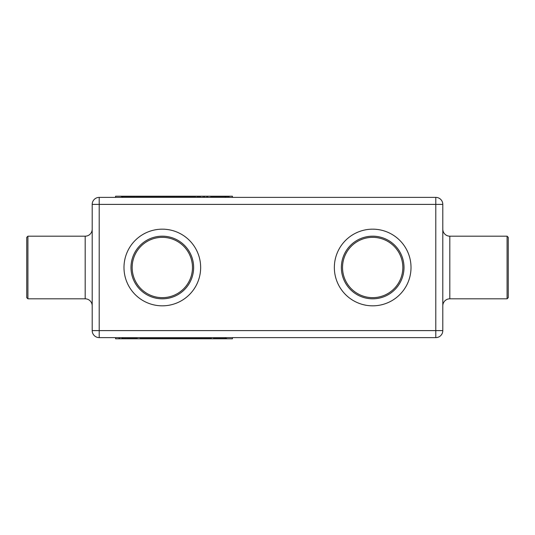 <?xml version="1.0" encoding="UTF-8"?>
<svg xmlns="http://www.w3.org/2000/svg" width="535" height="535" viewBox="0 0 535 535"><rect width="100%" height="100%" fill="white"/><g stroke="black" fill="none" stroke-linecap="round" stroke-linejoin="round"><path stroke-width="0.4" stroke-dasharray="2.67 2.01" d="M162.319 236.182A31.318 31.318 0 0 0 130.995 267.5A31.318 31.318 0 0 0 162.319 298.818A31.318 31.318 0 0 1 130.995 267.5A31.318 31.318 0 0 1 162.319 236.182A31.318 31.318 0 0 0 130.995 267.5A31.318 31.318 0 0 0 162.319 298.818A31.318 31.318 0 0 1 130.995 267.5A31.318 31.318 0 0 1 162.319 236.182A31.318 31.318 0 0 0 130.995 267.5A31.318 31.318 0 0 0 162.319 298.818A31.318 31.318 0 0 0 193.637 267.5A31.318 31.318 0 0 0 162.319 236.182A31.318 31.318 0 0 1 193.637 267.5A31.318 31.318 0 0 1 162.319 298.818A31.318 31.318 0 0 0 193.637 267.5A31.318 31.318 0 0 0 162.319 236.182A31.318 31.318 0 0 1 193.637 267.5A31.318 31.318 0 0 1 162.319 298.818A31.318 31.318 0 0 0 193.637 267.5A31.318 31.318 0 0 0 162.319 236.182A31.318 31.318 0 0 0 130.995 267.5A31.318 31.318 0 0 0 162.319 298.818A31.318 31.318 0 0 0 193.637 267.5A31.318 31.318 0 0 0 162.319 236.182A31.318 31.318 0 0 0 130.995 267.5A31.318 31.318 0 0 0 162.319 298.818A31.318 31.318 0 0 0 193.637 267.5A31.318 31.318 0 0 0 162.319 236.182A31.318 31.318 0 0 1 193.637 267.5A31.318 31.318 0 0 1 162.319 298.818A31.318 31.318 0 0 0 193.637 267.5A31.318 31.318 0 0 0 162.319 236.182M372.681 236.182A31.318 31.318 0 0 0 341.363 267.5A31.318 31.318 0 0 0 372.681 298.818A31.318 31.318 0 0 1 341.363 267.5A31.318 31.318 0 0 1 372.681 236.182A31.318 31.318 0 0 0 341.363 267.5A31.318 31.318 0 0 0 372.681 298.818A31.318 31.318 0 0 1 341.363 267.5A31.318 31.318 0 0 1 372.681 236.182A31.318 31.318 0 0 0 341.363 267.5A31.318 31.318 0 0 0 372.681 298.818A31.318 31.318 0 0 0 404.005 267.5A31.318 31.318 0 0 0 372.681 236.182A31.318 31.318 0 0 1 404.005 267.5A31.318 31.318 0 0 1 372.681 298.818A31.318 31.318 0 0 0 404.005 267.5A31.318 31.318 0 0 0 372.681 236.182A31.318 31.318 0 0 1 404.005 267.5A31.318 31.318 0 0 1 372.681 298.818A31.318 31.318 0 0 0 404.005 267.5A31.318 31.318 0 0 0 372.681 236.182A31.318 31.318 0 0 1 404.005 267.5A31.318 31.318 0 0 1 372.681 298.818A31.318 31.318 0 0 0 404.005 267.5A31.318 31.318 0 0 0 372.681 236.182A31.318 31.318 0 0 1 404.005 267.5A31.318 31.318 0 0 1 372.681 298.818A31.318 31.318 0 0 0 404.005 267.5A31.318 31.318 0 0 0 372.681 236.182M99.209 337.618A7.015 7.015 0 0 1 92.194 330.61L99.209 330.61L99.209 337.618A7.015 7.015 0 0 1 92.194 330.61A7.015 7.015 0 0 0 99.209 337.618L99.209 330.61L99.209 337.618L435.791 337.618L99.209 337.618A7.015 7.015 0 0 1 92.194 330.61L92.194 204.39A7.015 7.015 0 0 1 99.209 197.382L435.791 197.382A7.015 7.015 0 0 1 442.806 204.39L442.806 330.61L442.806 204.39A7.015 7.015 0 0 0 435.791 197.382L99.209 197.382L99.209 204.39L92.194 204.39A7.015 7.015 0 0 1 99.209 197.382L435.791 197.382A7.015 7.015 0 0 1 442.806 204.39L435.791 204.39L435.791 330.61L92.194 330.61A7.015 7.015 0 0 0 99.209 337.618L435.791 337.618L435.791 204.39L99.209 204.39L442.806 204.39L435.791 204.39L435.791 197.382A7.015 7.015 0 0 1 442.806 204.39L442.806 330.61A7.015 7.015 0 0 1 435.791 337.618L435.791 330.61L442.806 330.61A7.015 7.015 0 0 1 435.791 337.618A7.015 7.015 0 0 0 442.806 330.61L99.209 330.61L99.209 204.39L99.209 330.61L435.791 330.61L435.791 337.618A7.015 7.015 0 0 0 442.806 330.61A7.015 7.015 0 0 1 435.791 337.618M122.582 337.618L225.429 337.618L115.573 337.618L122.582 337.618L122.582 338.789L115.573 338.789L115.573 337.618M232.437 337.618L225.429 337.618L232.437 337.618L232.437 338.789L122.582 338.789M210.609 338.789L197.983 338.789L211.646 338.789L201.08 338.789L211.392 338.789L210.609 338.789L210.609 338.321L198.238 338.321L198.238 338.789M196.258 338.789L181.004 338.789L196.258 338.789L196.258 338.321L196.258 338.789M147.185 338.789L155.13 338.789L147.185 338.789L147.794 338.789L147.185 338.789L147.185 338.321L147.185 338.789L147.185 338.321L162.54 338.321L147.185 338.321L147.794 338.321L147.185 338.321L147.185 338.789M147.961 338.789L147.78 338.321L147.961 338.789M159.035 338.789L155.13 338.789L162.54 338.789L159.035 338.789L159.035 338.321M131.456 338.789L118.69 338.789L137.508 338.789L129.684 338.789L133.75 338.789L131.456 338.789L131.456 338.321L122.368 338.321L122.368 338.789M129.122 338.789L129.684 338.789L128.815 338.789L129.122 338.321L128.815 338.789L128.427 338.321L128.427 338.789L128.427 338.321L129.684 338.321L129.122 338.321L129.122 338.789M136.9 338.789L137.508 338.789L136.726 338.789L136.9 338.321L136.726 338.789L136.726 338.321L137.508 338.321L137.508 338.789L137.508 338.321L136.893 338.321L136.893 338.789M196.352 338.321L140.19 338.321L140.391 338.789L219.256 338.789L140.19 338.789L140.19 338.321L196.352 338.321L196.352 338.789M219.256 338.789L219.183 338.321L219.256 338.789M145.68 338.789L207.125 338.789L145.567 338.789L145.567 338.321L207.125 338.321L207.125 338.789L207.085 338.321L145.567 338.321L145.68 338.789M140.625 338.321L144.804 338.321L144.804 338.789L140.016 338.789L144.804 338.789L144.203 338.789L144.804 338.789L144.804 338.321L144.804 338.789L144.804 338.321L140.016 338.321L140.016 338.789L140.792 338.789L140.016 338.789L140.016 338.321L140.625 338.321L140.625 338.789M144.029 338.789L144.029 338.321L144.029 338.789M174.577 338.789L164.606 338.789L174.577 338.789L174.577 338.321L174.965 338.789M165.208 338.789L164.606 338.789L165.382 338.789L165.382 338.321L164.606 338.321L165.215 338.321L165.208 338.789M225.857 338.789L213.224 338.789L226.893 338.789L216.321 338.789L226.639 338.789L225.857 338.789L225.857 338.321L213.485 338.321L213.485 338.789M92.194 305.833L92.194 229.167L92.194 305.833A7.015 7.015 0 0 0 85.185 298.818L85.185 236.182A7.015 7.015 0 0 0 92.194 229.167M27.92 298.818L27.92 236.182L85.185 236.182L85.185 298.818L27.92 298.818L27.92 236.182L27.92 298.818L26.75 297.654L26.75 237.346L26.75 297.654L26.75 237.346L27.92 236.182M442.806 229.167L442.806 305.833L442.806 229.167M449.815 298.818L449.815 236.182L507.08 236.182L507.08 298.818L449.815 298.818L449.815 236.182L449.815 298.818A7.015 7.015 0 0 0 442.806 305.833M507.08 298.818L507.08 236.182L507.08 298.818L508.25 297.654L508.25 237.346L508.25 297.654L508.25 237.346L507.08 236.182M162.319 237.346A30.154 30.154 0 0 1 192.473 267.5A30.154 30.154 0 0 1 162.319 297.654A30.154 30.154 0 0 1 132.165 267.5A30.154 30.154 0 0 1 162.319 237.346M372.681 237.346A30.154 30.154 0 0 1 402.835 267.5A30.154 30.154 0 0 1 372.681 297.654A30.154 30.154 0 0 1 342.527 267.5A30.154 30.154 0 0 1 372.681 237.346M115.573 197.382L232.437 197.382L115.573 197.382L115.573 196.211L232.437 196.211L232.437 197.382M123.003 196.211L134.78 196.211L121.371 196.211L123.003 196.211L123.003 196.679L131.684 196.679L121.117 196.679L134.78 196.679L123.003 196.679M138.251 196.211L150.027 196.211L136.612 196.211L138.251 196.211L138.251 196.679L146.931 196.679L136.365 196.679L150.027 196.679L138.251 196.679M200.05 196.211L185.471 196.211L200.826 196.211L200.05 196.211L200.05 196.679L200.05 196.211M187.651 196.211L128.748 196.211L207.821 196.211L187.651 196.211L187.651 196.679L128.748 196.679L187.651 196.679M128.821 196.211L128.748 196.679L128.821 196.211M207.62 196.211L207.821 196.679L207.62 196.211M185.311 196.211L140.886 196.211L202.444 196.211L185.311 196.211L185.311 196.679L140.886 196.679L185.311 196.679M140.926 196.211L140.886 196.679L140.926 196.211M202.33 196.211L202.444 196.679L202.33 196.211M214.261 196.211L229.321 196.211L211.74 196.211L225.643 196.211L214.261 196.211L214.261 196.679L219.584 196.679L210.502 196.679L229.321 196.679L211.74 196.679L225.643 196.679L214.261 196.679L214.261 196.211M203.982 196.211L207.995 196.211L203.2 196.211L203.982 196.211L203.982 196.679L203.2 196.679L207.995 196.679L203.2 196.679L203.982 196.679L203.982 196.211M172.109 196.211L183.398 196.211L167.983 196.211L179.386 196.211L179.386 196.679L178.61 196.679L183.398 196.679L167.983 196.679L179.386 196.679L172.109 196.679L179.386 196.679L179.386 196.211L179.386 196.679L179.386 196.211L172.109 196.211L172.109 196.679M152.529 196.211L167.007 196.211L151.753 196.211L152.529 196.211L152.529 196.679L167.007 196.679L151.753 196.679L152.529 196.679L152.529 196.211M92.194 330.61L99.209 330.61L99.209 204.39L92.194 204.39A7.015 7.015 0 0 1 99.209 197.382L99.209 204.39L435.791 204.39L435.791 330.61L442.806 330.61M160.353 338.321L160.353 338.789M122.368 338.321L133.877 338.321L133.877 338.789M133.877 338.321L133.984 338.789M133.984 338.321L134.338 338.789M134.338 338.321L136.264 338.321L136.264 338.789M136.264 338.321L135.93 338.789M135.93 338.321L134.165 338.321L134.165 338.789M134.165 338.321L118.69 338.321L121.853 338.321L121.853 338.789M121.853 338.321L137.508 338.321L137.508 338.789L137.508 338.321L129.684 338.321L133.75 338.321L133.75 338.789L133.75 338.321L131.456 338.321M140.792 338.321L140.792 338.789L140.792 338.321M140.611 338.321L140.611 338.789M140.016 338.321L140.016 338.789L140.016 338.321M144.804 338.321L144.203 338.321L144.203 338.789L144.029 338.321L144.804 338.321M151.198 338.321L154.662 338.321L151.198 338.321L151.198 338.789L159.243 338.789L151.198 338.789L151.198 338.321M156.742 338.321L154.662 338.321L158.119 338.321L156.742 338.321L156.742 338.789M159.243 338.321L158.119 338.321L159.243 338.321L159.243 338.789M162.54 338.321L162.54 338.789M147.794 338.321L147.794 338.789L147.78 338.321M174.965 338.321L174.577 338.321M168.625 338.321L173.507 338.321L168.625 338.321L168.625 338.789L175.901 338.789L168.625 338.789L168.625 338.321M175.38 338.321L173.507 338.321L175.901 338.321L175.38 338.321L175.393 338.789L175.38 338.321M174.33 338.321L174.33 338.789L174.33 338.321M180.027 338.321L180.027 338.789L180.027 338.321M179.205 338.321L179.205 338.789M177.74 338.321L177.74 338.789M164.606 338.321L164.606 338.789L164.606 338.321M165.382 338.321L165.382 338.789L165.382 338.321M169.401 338.321L169.401 338.789L169.401 338.321M168.792 338.321L168.792 338.789M171.869 338.321L171.869 338.789M175.152 338.321L175.152 338.789M175.901 338.321L175.901 338.789M192.353 338.321L181.004 338.321L196.258 338.321L191.744 338.321L191.744 338.789L191.744 338.321L192.353 338.321L192.353 338.789M192.52 338.321L192.52 338.789L192.52 338.321M185.016 338.321L185.016 338.789L185.016 338.321M185.19 338.321L185.19 338.789M185.805 338.321L185.805 338.789L185.805 338.321M181.004 338.321L181.004 338.789L181.004 338.321M181.606 338.321L181.606 338.789M181.78 338.321L181.78 338.789L181.78 338.321M195.482 338.321L195.482 338.789L195.482 338.321M198.238 338.321L207.633 338.321L207.633 338.789M207.633 338.321L208.503 338.321L208.503 338.789M208.503 338.321L199.675 338.321L199.675 338.789L199.374 338.321L199.374 338.789M199.374 338.321L197.983 338.321L197.983 338.789M197.983 338.321L198.284 338.789M198.284 338.321L199.06 338.321L199.06 338.789M199.06 338.321L211.646 338.321L211.646 338.789M211.646 338.321L201.08 338.321L201.08 338.789M201.08 338.321L209.473 338.321L209.473 338.789M209.473 338.321L209.76 338.789M209.76 338.321L211.392 338.321L211.392 338.789M211.392 338.321L211.104 338.789M211.104 338.321L210.609 338.321M213.485 338.321L222.874 338.321L222.874 338.789M222.874 338.321L223.75 338.321L223.75 338.789M223.75 338.321L214.923 338.321L214.923 338.789L214.615 338.321L214.615 338.789M214.615 338.321L213.224 338.321L213.224 338.789M213.224 338.321L213.532 338.789M213.532 338.321L214.308 338.321L214.308 338.789M214.308 338.321L226.893 338.321L226.893 338.789M226.893 338.321L216.321 338.321L216.321 338.789M216.321 338.321L224.72 338.321L224.72 338.789M224.72 338.321L225.008 338.789M225.008 338.321L226.639 338.321L226.639 338.789M226.639 338.321L226.352 338.789M226.352 338.321L225.857 338.321M151.659 196.211L151.659 196.679M219.196 196.211L219.196 196.679L219.196 196.211M219.584 196.211L219.584 196.679L219.584 196.211M218.889 196.211L218.889 196.679L218.889 196.211M210.502 196.211L210.502 196.679L210.502 196.211M211.111 196.211L211.111 196.679L211.118 196.211M211.285 196.211L211.285 196.679L211.285 196.211M226.158 196.211L226.158 196.679M213.846 196.211L213.846 196.679M212.081 196.211L212.081 196.679M211.74 196.211L211.74 196.679M213.672 196.211L213.672 196.679M214.027 196.211L214.027 196.679M214.134 196.211L214.134 196.679M225.643 196.211L225.643 196.679M203.808 196.211L203.808 196.679L203.808 196.211M203.2 196.211L203.2 196.679L203.2 196.211M207.995 196.211L207.995 196.679L207.995 196.211M207.399 196.211L207.399 196.679M207.219 196.211L207.219 196.679L207.219 196.211M207.386 196.211L207.386 196.679M200.217 196.211L200.217 196.679L200.826 196.679L200.23 196.679L200.23 196.211M192.881 196.679L200.826 196.679L185.471 196.679L192.881 196.679L192.881 196.211L192.881 196.679M188.768 196.211L193.349 196.211L193.349 196.679L188.768 196.679L196.813 196.679L193.349 196.679L193.349 196.211L188.768 196.211L188.768 196.679M200.826 196.211L200.826 196.679L200.826 196.211M185.471 196.211L185.471 196.679M193.349 196.211L196.813 196.211L196.813 196.679L196.813 196.211L193.349 196.211M179.218 196.211L179.218 196.679M182.796 196.679L183.398 196.679L182.622 196.679L182.803 196.211L182.796 196.679M178.61 196.211L178.61 196.679L178.61 196.211M183.398 196.211L183.398 196.679L183.398 196.211M182.622 196.211L182.622 196.679L182.622 196.211M170.27 196.211L170.27 196.679M168.806 196.211L168.806 196.679M172.618 196.211L172.618 196.679M167.983 196.211L167.983 196.679L167.983 196.211M173.674 196.211L173.674 196.679L173.674 196.211M173.046 196.211L173.046 196.679M176.142 196.211L176.142 196.679M172.858 196.211L172.858 196.679M166.231 196.211L166.231 196.679L166.231 196.211M166.398 196.211L166.398 196.679M167.007 196.211L167.007 196.679L167.007 196.211M162.205 196.211L162.205 196.679L162.205 196.211M162.821 196.211L162.821 196.679L162.794 196.211M162.994 196.211L162.994 196.679L162.994 196.211M155.491 196.211L155.491 196.679L155.491 196.211M155.658 196.211L155.658 196.679M156.267 196.211L156.267 196.679L156.267 196.211M151.753 196.211L151.753 196.679L151.753 196.211M138.538 196.211L138.538 196.679M146.931 196.211L146.931 196.679M136.365 196.211L136.365 196.679M148.951 196.211L148.951 196.679M149.726 196.211L149.726 196.679M150.027 196.211L150.027 196.679M148.636 196.211L148.636 196.679M148.335 196.211L148.335 196.679L148.335 196.211M139.508 196.211L139.508 196.679M140.377 196.211L140.377 196.679M149.773 196.211L149.773 196.679M136.906 196.211L136.906 196.679M136.612 196.211L136.612 196.679M123.291 196.211L123.291 196.679M131.684 196.211L131.684 196.679M121.117 196.211L121.117 196.679M133.703 196.211L133.703 196.679M134.479 196.211L134.479 196.679M134.78 196.211L134.78 196.679M133.389 196.211L133.389 196.679M133.088 196.211L133.088 196.679L133.088 196.211M124.26 196.211L124.26 196.679M125.13 196.211L125.13 196.679M134.526 196.211L134.526 196.679M121.659 196.211L121.659 196.679M121.371 196.211L121.371 196.679M225.429 338.789L225.429 337.618M162.319 229.167A38.333 38.333 0 0 0 123.986 267.5A38.333 38.333 0 0 0 162.319 305.833A38.333 38.333 0 0 0 200.652 267.5A38.333 38.333 0 0 0 162.319 229.167A38.333 38.333 0 0 1 200.652 267.5A38.333 38.333 0 0 1 162.319 305.833A38.333 38.333 0 0 1 123.986 267.5A38.333 38.333 0 0 1 162.319 229.167A38.333 38.333 0 0 0 123.986 267.5A38.333 38.333 0 0 0 162.319 305.833A38.333 38.333 0 0 0 200.652 267.5A38.333 38.333 0 0 0 162.319 229.167M372.681 229.167A38.333 38.333 0 0 0 334.348 267.5A38.333 38.333 0 0 0 372.681 305.833A38.333 38.333 0 0 0 411.014 267.5A38.333 38.333 0 0 0 372.681 229.167A38.333 38.333 0 0 1 411.014 267.5A38.333 38.333 0 0 1 372.681 305.833A38.333 38.333 0 0 1 334.348 267.5A38.333 38.333 0 0 1 372.681 229.167A38.333 38.333 0 0 0 334.348 267.5A38.333 38.333 0 0 0 372.681 305.833A38.333 38.333 0 0 0 411.014 267.5A38.333 38.333 0 0 0 372.681 229.167M85.185 236.182L85.185 298.818M435.791 197.382L435.791 204.39L435.791 197.382M92.194 204.39A7.015 7.015 0 0 1 99.209 197.382A7.015 7.015 0 0 0 92.194 204.39L99.209 204.39L99.209 197.382M122.582 197.382L122.582 196.211M225.429 197.382L225.429 196.211M162.453 338.321L162.453 338.789M180.817 338.321L180.817 338.789M196.519 338.321L196.519 338.789M179.579 338.321L179.579 338.789M163.249 338.321L163.249 338.789M176.71 338.321L176.71 338.789M189.089 338.321L189.089 338.789M190.393 338.321L190.393 338.789M177.286 338.321L177.286 338.789M162.7 338.321L162.7 338.789M128.761 338.321L128.761 338.789M124.24 338.321L124.24 338.789M124.287 338.321L124.287 338.789M128.581 338.321L128.581 338.789M131.276 338.321L131.276 338.789M133.442 338.321L133.442 338.789M135.335 338.321L135.335 338.789M131.322 338.321L131.322 338.789M128.654 338.321L128.654 338.789M121.532 338.321L121.532 338.789M118.69 338.321L118.69 338.789L118.69 338.321M128.4 338.321L128.4 338.789M129.684 338.321L129.684 338.789L129.684 338.321M155.13 338.321L155.13 338.789L155.13 338.321M158.28 338.321L158.28 338.789M160.473 338.321L160.473 338.789M161.924 338.321L161.924 338.789M154.662 338.321L154.662 338.789L154.662 338.321M158.119 338.321L158.119 338.789L158.119 338.321M179.078 338.321L179.078 338.789M177.954 338.321L177.954 338.789M178.302 338.321L178.302 338.789M176.122 338.321L176.122 338.789M173.48 338.321L173.48 338.789M173.507 338.321L173.507 338.789L173.507 338.321M192.326 338.321L192.326 338.789M191.644 338.321L191.644 338.789M188.775 338.321L188.775 338.789M185.912 338.321L185.912 338.789M185.217 338.321L185.217 338.789M182.214 338.321L182.214 338.789M183.966 338.321L183.966 338.789M188.634 338.321L188.634 338.789M194.513 338.321L194.513 338.789M195.649 338.321L195.649 338.789M209.921 338.321L209.921 338.789M207.052 338.321L207.052 338.789M204.45 338.321L204.45 338.789M200.15 338.321L200.15 338.789M198.672 338.321L198.672 338.789M199.883 338.321L199.883 338.789M201.294 338.321L201.294 338.789M203.641 338.321L203.641 338.789M205.54 338.321L205.54 338.789M207.246 338.321L207.246 338.789M204.945 338.321L204.945 338.789M202.009 338.321L202.009 338.789M199.916 338.321L199.916 338.789M198.732 338.321L198.732 338.789M204.972 338.321L204.972 338.789M209.787 338.321L209.787 338.789M211.051 338.321L211.051 338.789M209.854 338.321L209.854 338.789M206.049 338.321L206.049 338.789M204.136 338.321L204.136 338.789M201.702 338.321L201.702 338.789M202.384 338.321L202.384 338.789M204.464 338.321L204.464 338.789M207.185 338.321L207.185 338.789M209.218 338.321L209.218 338.789M225.168 338.321L225.168 338.789M222.292 338.321L222.292 338.789M219.698 338.321L219.698 338.789M215.391 338.321L215.391 338.789M213.92 338.321L213.92 338.789M215.123 338.321L215.123 338.789M216.541 338.321L216.541 338.789M218.889 338.321L218.889 338.789M220.781 338.321L220.781 338.789M222.486 338.321L222.486 338.789M220.193 338.321L220.193 338.789M217.257 338.321L217.257 338.789M215.164 338.321L215.164 338.789M213.98 338.321L213.98 338.789M220.219 338.321L220.219 338.789M225.034 338.321L225.034 338.789M226.298 338.321L226.298 338.789M225.101 338.321L225.101 338.789M221.289 338.321L221.289 338.789M219.383 338.321L219.383 338.789M216.949 338.321L216.949 338.789M217.631 338.321L217.631 338.789M219.711 338.321L219.711 338.789M222.433 338.321L222.433 338.789M224.459 338.321L224.459 338.789M151.492 196.211L151.492 196.679M168.431 196.211L168.431 196.679M167.188 196.211L167.188 196.679M185.558 196.211L185.558 196.679M157.618 196.211L157.618 196.679M170.725 196.211L170.725 196.679M158.915 196.211L158.915 196.679M171.3 196.211L171.3 196.679M184.762 196.211L184.762 196.679M218.327 196.211L218.327 196.679L218.327 196.211M219.611 196.211L219.611 196.679M229.321 196.211L229.321 196.679L229.321 196.211M226.472 196.211L226.472 196.679M219.357 196.211L219.357 196.679M216.688 196.211L216.688 196.679M212.676 196.211L212.676 196.679M214.568 196.211L214.568 196.679M216.735 196.211L216.735 196.679M219.43 196.211L219.43 196.679M223.717 196.211L223.717 196.679M223.77 196.211L223.77 196.679M219.25 196.211L219.25 196.679M216.555 196.211L216.555 196.679M188.975 196.211L188.975 196.679M186.086 196.211L186.086 196.679M187.538 196.211L187.538 196.679M189.731 196.211L189.731 196.679M191.269 196.211L191.269 196.679M189.892 196.211L189.892 196.679L189.892 196.211M174.53 196.211L174.53 196.679M171.889 196.211L171.889 196.679M169.709 196.211L169.709 196.679M170.056 196.211L170.056 196.679M168.933 196.211L168.933 196.679M173.434 196.211L173.434 196.679M174.504 196.211L174.504 196.679L174.504 196.211M172.631 196.211L172.631 196.679M153.498 196.211L153.498 196.679M159.376 196.211L159.376 196.679M164.044 196.211L164.044 196.679M165.796 196.211L165.796 196.679M162.098 196.211L162.098 196.679M159.229 196.211L159.229 196.679M156.36 196.211L156.36 196.679M155.685 196.211L155.685 196.679M152.361 196.211L152.361 196.679M138.792 196.211L138.792 196.679M140.825 196.211L140.825 196.679M143.547 196.211L143.547 196.679L143.554 196.211M145.627 196.211L145.627 196.679M146.302 196.211L146.302 196.679M143.875 196.211L143.875 196.679M141.962 196.211L141.962 196.679M138.157 196.211L138.157 196.679M136.96 196.211L136.96 196.679M138.224 196.211L138.224 196.679M143.039 196.211L143.039 196.679L143.059 196.211M149.278 196.211L149.278 196.679M148.095 196.211L148.095 196.679M146.001 196.211L146.001 196.679M140.765 196.211L140.765 196.679M142.47 196.211L142.47 196.679M144.37 196.211L144.37 196.679M146.717 196.211L146.717 196.679M148.128 196.211L148.128 196.679M149.339 196.211L149.339 196.679M147.861 196.211L147.861 196.679M140.959 196.211L140.959 196.679M138.09 196.211L138.09 196.679M137.401 196.211L137.401 196.679M123.545 196.211L123.545 196.679M125.578 196.211L125.578 196.679M128.3 196.211L128.3 196.679L128.313 196.211M130.38 196.211L130.38 196.679M131.062 196.211L131.062 196.679M128.627 196.211L128.627 196.679M126.715 196.211L126.715 196.679M122.91 196.211L122.91 196.679M121.712 196.211L121.712 196.679M122.976 196.211L122.976 196.679M127.791 196.211L127.791 196.679M134.031 196.211L134.031 196.679M132.847 196.211L132.847 196.679M130.754 196.211L130.754 196.679M127.818 196.211L127.818 196.679M125.518 196.211L125.518 196.679M127.223 196.211L127.223 196.679M129.122 196.211L129.122 196.679M131.47 196.211L131.47 196.679M132.881 196.211L132.881 196.679M134.091 196.211L134.091 196.679M132.613 196.211L132.613 196.679M125.712 196.211L125.712 196.679M122.843 196.211L122.843 196.679M122.154 196.211L122.154 196.679M219.323 338.321L219.323 338.789M140.13 338.789L140.13 338.321M207.212 338.321L207.212 338.789M145.507 338.789L145.507 338.321M128.688 196.211L128.688 196.679M207.881 196.211L207.881 196.679M140.792 196.211L140.792 196.679M202.498 196.211L202.498 196.679"/><path stroke-width="0.8" d="M162.319 297.654A30.154 30.154 0 0 0 192.473 267.5A30.154 30.154 0 0 0 162.319 237.346A30.154 30.154 0 0 0 132.165 267.5A30.154 30.154 0 0 0 162.319 297.654M162.319 236.182A31.318 31.318 0 0 1 193.637 267.5A31.318 31.318 0 0 1 162.319 298.818A31.318 31.318 0 0 1 130.995 267.5A31.318 31.318 0 0 1 162.319 236.182M372.681 298.818A31.318 31.318 0 0 1 341.363 267.5A31.318 31.318 0 0 1 372.681 236.182A31.318 31.318 0 0 1 404.005 267.5A31.318 31.318 0 0 1 372.681 298.818M372.681 297.654A30.154 30.154 0 0 0 402.835 267.5A30.154 30.154 0 0 0 372.681 237.346A30.154 30.154 0 0 0 342.527 267.5A30.154 30.154 0 0 0 372.681 297.654M435.791 337.618L99.209 337.618A7.015 7.015 0 0 1 92.194 330.61L92.194 204.39L99.209 204.39L99.209 330.61L435.791 330.61L435.791 204.39L99.209 204.39L99.209 197.382L435.791 197.382A7.015 7.015 0 0 1 442.806 204.39L442.806 330.61A7.015 7.015 0 0 1 435.791 337.618A7.015 7.015 0 0 0 442.806 330.61L435.791 330.61L435.791 337.618M115.573 337.618L115.573 338.789L232.437 338.789L232.437 337.618M27.92 298.818L26.75 297.654L26.75 237.346L27.92 236.182L27.92 298.818L85.185 298.818A7.015 7.015 0 0 1 92.194 305.833L92.194 305.833M27.92 236.182L85.185 236.182A7.015 7.015 0 0 0 92.194 229.167M449.815 298.818L449.815 236.182A7.015 7.015 0 0 1 442.806 229.167A7.015 7.015 0 0 0 449.815 236.182L507.08 236.182L507.08 298.818L449.815 298.818A7.015 7.015 0 0 0 442.806 305.833M507.08 236.182L508.25 237.346L508.25 297.654L507.08 298.818M232.437 197.382L232.437 196.211L115.573 196.211L115.573 197.382M99.209 197.382A7.015 7.015 0 0 0 92.194 204.39A7.015 7.015 0 0 1 99.209 197.382M162.319 305.833A38.333 38.333 0 0 1 123.986 267.5A38.333 38.333 0 0 1 162.319 229.167A38.333 38.333 0 0 1 200.652 267.5A38.333 38.333 0 0 1 162.319 305.833M372.681 305.833A38.333 38.333 0 0 1 334.348 267.5A38.333 38.333 0 0 1 372.681 229.167A38.333 38.333 0 0 1 411.014 267.5A38.333 38.333 0 0 1 372.681 305.833M99.209 330.61L99.209 337.618A7.015 7.015 0 0 1 92.194 330.61L99.209 330.61M225.429 338.789L225.429 337.618M122.582 338.789L122.582 337.618M85.185 298.818L85.185 236.182M122.582 197.382L122.582 196.211M225.429 197.382L225.429 196.211M435.791 197.382L435.791 204.39L442.806 204.39"/></g></svg>
